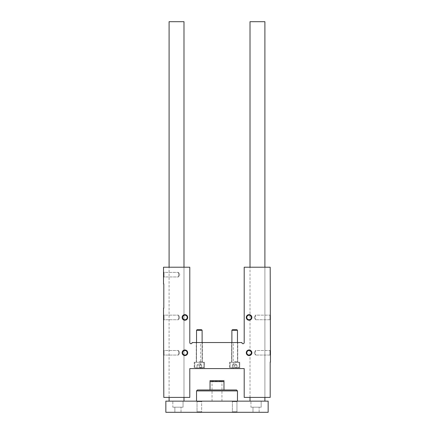 <?xml version="1.0" encoding="UTF-8"?>
<svg xmlns="http://www.w3.org/2000/svg" width="434" height="434" viewBox="0 0 434 434"><rect width="100%" height="100%" fill="white"/><g stroke="black" fill="none" stroke-linecap="round" stroke-linejoin="round"><path stroke-width="0.33" stroke-dasharray="2.17 1.63" d="M163.526 314.65L163.526 320.232L163.526 314.65L163.526 320.232L163.526 314.65L164.03 315.155L164.03 319.728L164.03 315.155L178.482 315.155L178.482 319.728L178.482 315.155L178.482 319.728L178.482 315.155L164.03 315.155L164.03 319.728L164.03 315.155L163.526 314.65M163.526 308.14L163.802 397.419L189.799 397.419L189.799 368.591L244.201 368.591L244.201 397.419L270.198 397.419L270.198 362.081L270.474 362.081L270.198 267.219L244.201 267.219L244.201 342.551A1.161 1.161 0 0 1 243.04 343.712A1.161 1.161 0 0 1 241.879 342.551L192.121 342.551A1.161 1.161 0 0 1 190.96 343.712A1.161 1.161 0 0 1 189.799 342.551L189.799 267.219L163.526 267.219L163.526 283.961L163.802 283.961L163.802 308.14L163.526 308.14M163.526 349.988L163.526 355.571L163.526 349.988L163.526 355.571L163.526 349.988L164.03 350.493L164.03 355.066L164.03 350.493L178.482 350.493L178.482 355.066L178.482 350.493L178.482 355.066L178.482 350.493L164.03 350.493L164.03 355.066L164.03 350.493L163.526 349.988M270.474 314.65L270.474 320.232L270.474 314.65L270.474 320.232L270.474 314.65L269.97 315.155L269.97 319.728L269.97 315.155L269.97 319.728L269.97 315.155L270.474 314.65M183.983 267.219L169.103 267.219L183.983 267.219L183.983 397.419L169.103 397.419L183.983 397.419L183.983 267.219M163.526 271.868L163.526 277.451L163.526 271.868L163.526 277.451L163.526 271.868L164.03 272.373L164.03 276.946L164.03 272.373L178.482 272.373L178.482 276.946L178.482 272.373L178.482 276.946L178.482 272.373L164.03 272.373L164.03 276.946L164.03 272.373L163.526 271.868M229.553 368.591L239.785 368.591L229.553 368.591L239.785 368.591L229.553 368.591L229.553 362.265L239.785 362.265L229.553 362.265L239.785 362.265L229.553 362.265L229.553 368.591M194.215 368.591L204.447 368.591L194.215 368.591L204.447 368.591L194.215 368.591L194.215 362.265L204.447 362.265L194.215 362.265L204.447 362.265L194.215 362.265L194.215 368.591M200.725 368.591L233.275 368.591L200.725 368.591L200.725 342.551L233.275 342.551L200.725 342.551M264.897 397.419L250.017 397.419L264.897 397.419L264.897 267.219L250.017 267.219L264.897 267.219L264.897 397.419M270.474 349.988L270.474 355.571L270.474 349.988L270.474 355.571L270.474 349.988L269.97 350.493L269.97 355.066L269.97 350.493L269.97 355.066L269.97 350.493L270.474 349.988M231.599 342.551L237.74 342.551L231.599 342.551L237.74 342.551L231.599 342.551L231.599 362.265L237.74 362.265L231.599 362.265L237.74 362.265L231.599 362.265L231.599 342.551M196.26 342.551L202.401 342.551L196.26 342.551L202.401 342.551L196.26 342.551L196.26 362.265L202.401 362.265L196.26 362.265L202.401 362.265L196.26 362.265L196.26 342.551M249.083 350.493A2.284 2.284 0 0 1 251.373 352.782A2.284 2.284 0 0 1 249.083 355.066A2.284 2.284 0 0 1 246.8 352.782A2.284 2.284 0 0 1 249.083 350.493M184.917 350.493A2.284 2.284 0 0 1 187.2 352.782A2.284 2.284 0 0 1 184.917 355.066A2.284 2.284 0 0 1 182.627 352.782A2.284 2.284 0 0 1 184.917 350.493M255.517 350.493L255.517 355.066L255.517 350.493L269.97 350.493L255.517 350.493L255.517 355.066L255.517 350.493L254.199 352.782L255.517 350.493M179.801 352.782L178.482 355.066L179.801 352.782L178.482 350.493L179.801 352.782M249.083 315.155A2.284 2.284 0 0 1 251.373 317.438A2.284 2.284 0 0 1 249.083 319.728A2.284 2.284 0 0 1 246.8 317.438A2.284 2.284 0 0 1 249.083 315.155M184.917 315.155A2.284 2.284 0 0 1 187.2 317.438A2.284 2.284 0 0 1 184.917 319.728A2.284 2.284 0 0 1 182.627 317.438A2.284 2.284 0 0 1 184.917 315.155M255.517 315.155L255.517 319.728L255.517 315.155L269.97 315.155L255.517 315.155L255.517 319.728L255.517 315.155L254.199 317.438L255.517 315.155M179.801 317.438L178.482 319.728L179.801 317.438L178.482 315.155L179.801 317.438M179.801 274.662L178.482 276.946L179.801 274.662L178.482 272.373L179.801 274.662M210.023 389.982L223.977 389.982L210.023 389.982L210.023 380.678L223.977 380.678L223.977 381.611L210.023 381.611M223.977 389.982L223.977 381.611M165.848 401.141L165.848 412.3L268.152 412.3L268.152 401.141L165.848 401.141M237.458 401.141L196.542 401.141L237.458 401.141L231.881 401.141L237.458 401.141L231.881 401.141L237.458 401.141L236.959 401.645L232.385 401.645L236.959 401.645L232.385 401.645L231.881 401.141L232.385 401.645L236.959 401.645L237.458 401.141M264.897 401.141L250.017 401.141L264.897 401.141M183.983 401.141L169.103 401.141L183.983 401.141M172.824 401.141L183.056 401.141L172.824 401.141L183.056 401.141L172.824 401.141L172.824 407.184L183.056 407.184L172.824 407.184L183.056 407.184L172.824 407.184L172.824 401.141M250.944 401.141L261.176 401.141L250.944 401.141L261.176 401.141L250.944 401.141L250.944 407.184L261.176 407.184L250.944 407.184L261.176 407.184L250.944 407.184L250.944 401.141M196.542 401.141L202.119 401.141L196.542 401.141L202.119 401.141L196.542 401.141L197.041 401.645L201.615 401.645L197.041 401.645L201.615 401.645L197.041 401.645L196.542 401.141M174.869 412.3L181.011 412.3L174.869 412.3L181.011 412.3L174.869 412.3L174.869 407.184L181.011 407.184L174.869 407.184L181.011 407.184L174.869 407.184L174.869 412.3M252.989 412.3L259.131 412.3L252.989 412.3L259.131 412.3L252.989 412.3L252.989 407.184L259.131 407.184L252.989 407.184L259.131 407.184L252.989 407.184L252.989 412.3M196.542 412.3L202.119 412.3L196.542 412.3L202.119 412.3L196.542 412.3L197.041 411.795L201.615 411.795L197.041 411.795L197.041 401.645L197.041 411.795L201.615 411.795L197.041 411.795L196.542 412.3M231.881 412.3L237.458 412.3L231.881 412.3L237.458 412.3L231.881 412.3L232.385 411.795L236.959 411.795L232.385 411.795L232.385 401.645L232.385 411.795L236.959 411.795L232.385 411.795L231.881 412.3M169.103 21.7L183.983 21.7M250.017 21.7L264.897 21.7M237.458 390.909L196.542 390.909M236.53 389.982L197.47 389.982M211.418 380.678L222.582 380.678L211.418 380.678L212.047 381.307L221.953 381.307L212.047 381.307L212.047 401.141L221.953 401.141L212.047 401.141M236.997 367.848L230.579 367.848L237.355 367.848L236.997 367.848L236.997 365.054L232.347 365.054L236.997 365.054L235.83 365.054L236.997 365.054L236.997 367.848L236.997 365.054L233.508 365.054L235.83 365.054L234.669 365.054L234.669 367.848L238.76 367.848L230.579 367.848L234.669 367.848L234.669 365.054L232.347 365.054L232.347 367.848L232.347 365.054L236.997 365.054L235.83 365.054L236.997 365.054L236.997 367.848M234.669 367.289L239.318 367.289L234.669 367.289M234.669 362.406L239.318 362.406L234.669 362.406M234.669 362.265L239.183 362.265L234.669 362.265M234.669 361.636L237.458 361.636L234.669 361.636M237.458 342.551L237.506 362.265L237.458 330.285L231.881 330.285L237.458 330.285L231.881 330.285L231.832 362.265L231.881 342.551M237.458 330.285L236.888 329.715L232.45 329.715L236.888 329.715L232.45 329.715L231.881 330.285M201.653 367.848L195.24 367.848L202.016 367.848L201.653 367.848L201.653 365.054L197.003 365.054L201.653 365.054L200.492 365.054L201.653 365.054L201.653 367.848L201.653 365.054L198.17 365.054L200.492 365.054L199.331 365.054L199.331 367.848L203.421 367.848L195.24 367.848L199.331 367.848L199.331 365.054L197.003 365.054L197.003 367.848L197.003 365.054L201.653 365.054L200.492 365.054L201.653 365.054L201.653 367.848M199.331 367.289L203.98 367.289L199.331 367.289M199.331 362.406L203.98 362.406L199.331 362.406M199.331 362.265L194.817 362.265L199.331 362.265M199.331 361.636L202.119 361.636L199.331 361.636M202.119 342.551L202.168 362.265L202.119 330.285L196.542 330.285L202.119 330.285L196.542 330.285L196.493 362.265L196.542 342.551M202.119 330.285L201.55 329.715L197.112 329.715L201.55 329.715L197.112 329.715L196.542 330.285M235.83 365.054L233.508 365.054L235.83 365.054M232.347 365.054L232.347 367.848L232.347 365.054L234.669 363.714L236.997 365.054L234.669 363.714L232.347 365.054M234.669 365.054L234.669 367.848L234.669 365.054M200.492 365.054L198.17 365.054L200.492 365.054M197.003 365.054L197.003 367.848L197.003 365.054L199.331 363.714L201.653 365.054L199.331 363.714L197.003 365.054M199.331 365.054L199.331 367.848L199.331 365.054M233.275 368.591L233.275 342.551M204.447 368.591L204.447 362.265L204.447 368.591M202.401 362.265L202.401 342.551L202.401 362.265M239.785 368.591L239.785 362.265L239.785 368.591M237.74 362.265L237.74 342.551L237.74 362.265M254.199 352.782L255.517 355.066L269.97 355.066L270.474 355.571L269.97 355.066L255.517 355.066L254.199 352.782M164.03 355.066L163.526 355.571L164.03 355.066L178.482 355.066L164.03 355.066M254.199 317.438L255.517 319.728L269.97 319.728L270.474 320.232L269.97 319.728L255.517 319.728L254.199 317.438M164.03 319.728L163.526 320.232L164.03 319.728L178.482 319.728L164.03 319.728M164.03 276.946L163.526 277.451L164.03 276.946L178.482 276.946L164.03 276.946M250.017 397.419L250.017 267.219L250.017 397.419M169.103 397.419L169.103 267.219L169.103 397.419M236.959 411.795L237.458 412.3L236.959 411.795L236.959 401.645L236.959 411.795M201.615 411.795L202.119 412.3L201.615 411.795L201.615 401.645L202.119 401.141L201.615 401.645L201.615 411.795M259.131 412.3L259.131 407.184L259.131 412.3M261.176 407.184L261.176 401.141L261.176 407.184M181.011 412.3L181.011 407.184L181.011 412.3M183.056 407.184L183.056 401.141L183.056 407.184M221.953 401.141L221.953 381.307L222.582 380.678M236.997 367.484L237.355 367.848L236.997 367.484M232.347 367.484L231.984 367.848L232.347 367.484M238.76 367.848L239.318 367.289L239.183 362.265L239.318 367.289L238.76 367.848M230.579 367.848L230.02 367.289L230.161 362.265L230.02 367.289L230.579 367.848M201.653 367.484L202.016 367.848L201.653 367.484M197.003 367.484L196.645 367.848L197.003 367.484M203.421 367.848L203.98 367.289L203.839 362.265L203.98 367.289L203.421 367.848M195.24 367.848L194.682 367.289L194.817 362.265L194.682 367.289L195.24 367.848"/><path stroke-width="0.65" d="M163.526 308.14L163.802 397.419L189.799 397.419L189.799 368.591L244.201 368.591L244.201 397.419L270.198 397.419L270.198 362.081L270.474 362.081L270.198 267.219L244.201 267.219L244.201 342.551A1.161 1.161 0 0 1 243.04 343.712A1.161 1.161 0 0 1 241.879 342.551L192.121 342.551A1.161 1.161 0 0 1 190.96 343.712A1.161 1.161 0 0 1 189.799 342.551L189.799 267.219L163.526 267.219L163.526 283.961L163.802 283.961L163.802 308.14L163.526 308.14M184.917 314.65A2.788 2.788 0 0 1 187.331 318.833A2.788 2.788 0 0 1 182.497 318.833A2.788 2.788 0 0 1 184.917 314.65M249.083 314.65A2.788 2.788 0 0 1 251.503 318.833A2.788 2.788 0 0 1 246.669 318.833A2.788 2.788 0 0 1 249.083 314.65M184.917 349.988A2.788 2.788 0 0 1 187.331 354.177A2.788 2.788 0 0 1 182.497 354.177A2.788 2.788 0 0 1 184.917 349.988M249.083 349.988A2.788 2.788 0 0 1 251.503 354.177A2.788 2.788 0 0 1 246.669 354.177A2.788 2.788 0 0 1 249.083 349.988M249.083 350.493A2.284 2.284 0 0 1 251.064 353.922A2.284 2.284 0 0 1 247.103 353.922A2.284 2.284 0 0 1 249.083 350.493M184.917 350.493A2.284 2.284 0 0 1 186.897 353.922A2.284 2.284 0 0 1 182.936 353.922A2.284 2.284 0 0 1 184.917 350.493M249.083 315.155A2.284 2.284 0 0 1 251.064 318.583A2.284 2.284 0 0 1 247.103 318.583A2.284 2.284 0 0 1 249.083 315.155M184.917 315.155A2.284 2.284 0 0 1 186.897 318.583A2.284 2.284 0 0 1 182.936 318.583A2.284 2.284 0 0 1 184.917 315.155M268.152 412.3L165.848 412.3L165.848 401.141L268.152 401.141L268.152 412.3M183.983 267.219L183.983 21.7L169.103 21.7L169.103 267.219M183.983 397.419L183.983 401.141M264.897 267.219L264.897 21.7L250.017 21.7L250.017 267.219M264.897 397.419L264.897 401.141M196.542 401.141L196.542 390.909L237.458 390.909L237.458 401.141M196.542 390.909L197.47 389.982L236.53 389.982L237.458 390.909M210.023 381.611L223.977 381.611L223.977 380.678L210.023 380.678L210.023 389.982M223.977 389.982L223.977 381.611M231.881 342.551L231.881 330.285L237.458 330.285L237.458 342.551M231.881 330.285L232.45 329.715L236.888 329.715L237.458 330.285M196.542 342.551L196.542 330.285L202.119 330.285L202.119 342.551M196.542 330.285L197.112 329.715L201.55 329.715L202.119 330.285M169.103 397.419L169.103 401.141M250.017 397.419L250.017 401.141"/></g></svg>
